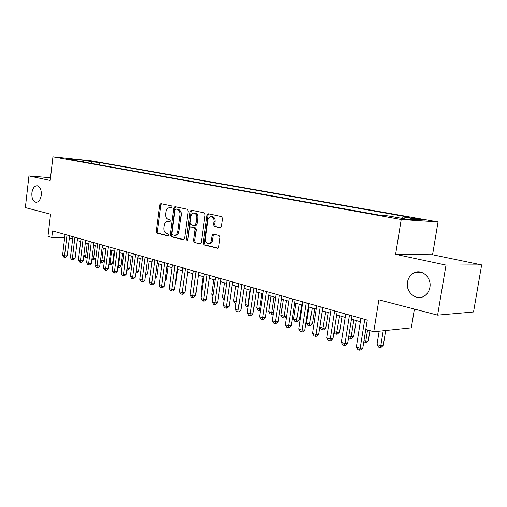 <?xml version="1.0" encoding="UTF-8"?>
<svg xmlns="http://www.w3.org/2000/svg" width="507" height="507" viewBox="0 0 507 507"><rect width="100%" height="100%" fill="white"/><g stroke="black" fill="none" stroke-linecap="round" stroke-linejoin="round"><path stroke-width="0.76" d="M172.196 207.141L171.613 205.937L160.89 203.649L159.705 204.917L156.238 231.446L157.037 233.157L167.671 235.818L168.514 234.95L167.944 233.733L166.55 233.391C164.636 232.618 163.767 230.767 163.951 227.846L164.243 225.621C164.731 223.048 165.878 221.698 167.697 221.565L169.592 221.965L170.352 221.071L169.775 219.861L168.381 219.537C166.454 218.796 165.58 216.958 165.77 214.03L166.062 211.799C166.575 209.131 167.773 207.762 169.661 207.686L171.398 208.041L172.196 207.141M407.508 282.057C405.251 292.805 417.736 302.102 425.538 295.144C427.857 293.192 429.309 290.6 429.892 287.368C431.825 277.823 422.154 268.868 414.377 272.709C410.651 274.483 408.357 277.602 407.508 282.057M31.89 192.926C31.624 198.326 33.018 201.456 36.067 202.312C38.766 202.122 40.503 199.739 41.27 195.151C41.536 189.802 40.173 186.671 37.188 185.752C34.425 185.879 32.657 188.268 31.89 192.926M422.616 219.474L414.01 218.333L425.1 220.203L422.616 219.474M220.158 227.789L221.521 226.464L222.636 218.447L221.705 216.616L208.25 213.751L207.033 215.095L203.199 243.1L204.093 244.932L217.56 248.265L218.682 246.947L220.019 237.314L219.094 235.463L213.181 234.088L212.021 235.419L211.368 240.153C210.956 242.302 209.961 243.474 208.377 243.664C206.267 243.322 205.278 241.668 205.398 238.708L207.933 220.234C208.39 217.928 209.473 216.736 211.185 216.654C213.162 217.123 214.074 218.758 213.929 221.559L213.498 224.664L214.41 226.49L220.463 227.801M50.504 177.748L28.95 175.929L25.35 207.604L50.561 214.182L47.969 236.338L51.777 237.46L52.544 230.919L367.258 320.113L365.775 329.411L373.76 331.749L411.31 327.839L414.403 309.08M446.014 265.104L481.65 264.908L432.579 254.748L395.599 254.324L446.014 265.104L437.611 315.132L378.875 299.814L373.76 331.749M395.599 254.324L401.214 219.512L52.937 156.809L91.856 160.928L438.029 221.933L401.214 219.512M28.95 175.929L50.187 180.467L52.937 156.809M188.23 211.051L187.368 209.296L174.947 206.647L173.8 207.946L170.232 234.918L171.055 236.668L183.287 239.722L184.548 238.474L188.23 211.051M191.367 210.145L204.201 212.883L205.094 214.676L201.279 242.625L200.183 243.924L194.479 242.523L193.611 240.724L195.132 229.506L194.257 227.719L190.512 226.857L189.384 228.156L187.818 239.754L187.07 240.654L186.335 239.386L190.093 211.451L191.367 210.145M481.65 264.908L473.532 311.982L437.611 315.132M88.262 160.928L97.078 162.12L88.262 160.928M402.184 218.409L403.268 216.933L410.1 217.408L99.714 162.595L92.502 161.841L91.007 163.33M403.268 216.933L421.025 220.076L405.847 219.062L387.918 215.855L380.599 215.342L68.889 159.363L76.462 160.155L67.824 158.609L83.82 160.301L92.502 161.841M432.579 254.748L438.029 221.933M69.326 238.246L72.634 239.19M77.254 240.514L80.683 241.503M85.347 242.84L88.909 243.861M93.624 245.217L97.319 246.275M102.084 247.644L105.912 248.741M110.735 250.122L114.709 251.263M119.582 252.663L123.708 253.849M128.639 255.262L132.916 256.485M137.898 257.917L142.34 259.191M147.379 260.636L151.992 261.961M157.088 263.425L161.872 264.8M167.031 266.276L172 267.702M177.222 269.198L182.381 270.681M187.66 272.196L193.015 273.729M198.364 275.269L203.922 276.86M209.34 278.413L215.114 280.073M220.596 281.645L226.597 283.369M232.143 284.959L238.379 286.747M244 288.363L250.477 290.219M256.174 291.855L262.911 293.787M268.678 295.442L275.681 297.451M281.524 299.124L288.806 301.215M294.732 302.913L302.305 305.087M308.307 306.811L316.191 309.074M322.281 310.823L330.482 313.174M336.654 314.942L345.197 317.395M351.459 319.195L360.35 321.742M51.777 237.46L64.655 237.77M99.435 164.845L99.714 162.595M76.868 160.795L76.462 160.155M83.306 161.948L83.82 160.301M171.746 207.952L170.656 207.75M167.697 221.565L169.953 221.844M161.543 203.789L160.827 204.986L157.36 231.484L158.159 233.195L168.153 235.692M175.663 206.799L174.921 208.016L171.353 234.95L172.177 236.699L183.895 239.627M175.885 209.017L175.023 209.911L171.879 233.626L172.456 234.849L174.497 235.286C176.284 235.102 177.418 233.746 177.894 231.217L180.067 214.905C180.258 211.92 179.364 210.063 177.387 209.34L175.885 209.017L176.854 209.074M175.504 235.318L175.618 235.324C177.406 235.14 178.54 233.784 179.015 231.255L177.894 231.217M177.006 209.08L178.508 209.404C180.486 210.132 181.379 211.983 181.195 214.968L179.015 231.255M200.601 243.797L194.479 242.523M191.494 226.914L195.379 227.763L196.253 229.551L194.732 240.749L195.607 242.549M191.982 210.278L191.215 211.514L187.622 240.312M196.71 217.839C196.855 215.107 195.981 213.504 194.099 213.041C192.445 213.111 191.393 214.29 190.943 216.565L190.087 222.96L190.949 224.734L194.549 225.564L195.841 224.278L196.71 217.839L197.831 217.896C197.977 215.164 197.109 213.574 195.22 213.111L194.099 213.041M195.67 225.615L196.963 224.322L195.841 224.278M197.831 217.896L196.963 224.322M211.185 216.654L212.306 216.717C214.284 217.18 215.196 218.815 215.05 221.616L214.619 224.715L215.532 226.54L220.741 227.719M209.309 243.683L209.505 243.69C211.083 243.493 212.078 242.327 212.49 240.185L211.368 240.153M213.878 234.234L213.143 235.451L212.49 240.185M208.954 213.897L208.155 215.158L204.327 243.126L205.215 244.951L217.978 248.138M83.826 255.363L85.708 255.934L87.242 243.385M87.318 256.865L86.729 257.417L84.916 257.176L83.813 255.439M85.696 257.417L85.708 255.934L87.432 255.946M67.006 235.02L64.528 255.807L62.583 255.198L65.054 234.462M69.624 235.761L67.222 255.82L64.528 255.807L64.554 257.315L63.774 257.074L62.583 255.198M67.222 255.82L65.631 257.322L64.554 257.315M92.071 257.867L93.637 258.348L95.202 245.667M95.772 258.785L94.644 259.838L93.611 259.838L92.813 259.59L92.014 258.329M93.611 259.838L93.637 258.348L95.823 258.355M100.5 260.433L104.328 260.813L105.836 248.715M104.328 260.813L102.731 262.309L101.692 262.315L103.327 247.999M101.692 262.315L100.392 261.295M109.119 263.057L112.605 263.323L114.145 251.104M112.605 263.323L110.989 264.838L109.949 264.838L111.629 250.382M109.949 264.838L108.954 264.337M117.935 265.738L121.065 265.883L122.631 253.538M121.065 265.883L119.424 267.417L118.385 267.423L120.115 252.816M118.385 267.423L117.744 267.227M74.928 237.263L72.4 258.266L70.416 257.645L72.932 236.699M77.558 238.005L75.106 258.278L72.4 258.266L72.412 259.793L71.62 259.546L70.416 257.645M75.106 258.278L73.496 259.793L72.412 259.793M83.028 239.558L80.448 260.788L78.42 260.154L80.987 238.981M85.658 240.305L83.161 260.788L80.448 260.788L80.448 262.322L79.637 262.068L78.42 260.154M83.161 260.788L81.532 262.322L80.448 262.322M91.304 241.902L88.674 263.361L86.602 262.708L89.219 241.313M93.941 242.65L91.393 263.355L88.674 263.361L88.655 264.908L87.825 264.648L86.602 262.708M91.393 263.355L89.745 264.908L88.655 264.908M99.765 244.304L97.084 265.991L94.967 265.326L97.636 243.696M102.408 245.052L99.809 265.979L97.084 265.991L97.052 267.55L96.203 267.284L94.967 265.326M99.809 265.979L98.143 267.544L97.052 267.55M126.953 268.482L129.71 268.507L131.3 256.022M129.71 268.507L128.049 270.054L127.004 270.066L128.784 255.3M108.422 246.757L105.684 268.685L103.517 268.007L106.242 246.136M111.065 247.505L108.416 268.659L105.684 268.685L105.633 270.256L104.765 269.984L103.517 268.007M108.416 268.659L106.724 270.244L105.633 270.256M136.187 271.207L138.544 271.188L140.166 258.57M138.544 271.188L136.865 272.747L135.99 272.76M117.269 249.26L114.481 271.435L112.262 270.738L115.038 248.633M119.918 250.014L117.218 271.403L114.481 271.435L114.411 273.02L113.524 272.741L112.262 270.738M117.218 271.403L115.501 273.007L114.411 273.02M145.648 273.951L147.575 273.926L149.235 261.168M147.575 273.926L145.446 275.51M126.325 251.827L123.48 274.249L121.211 273.539L124.044 251.18M128.974 252.581L126.218 274.211L123.48 274.249L123.391 275.846L122.479 275.561L121.211 273.539M126.218 274.211L124.488 275.833L123.391 275.846M155.338 276.752L156.815 276.727L158.507 263.83M156.815 276.727L155.142 278.28M135.597 254.457L132.688 277.133L130.362 276.404L133.259 253.792M138.246 255.211L135.432 277.082L132.688 277.133L132.581 278.742L131.649 278.451L130.362 276.404M135.432 277.082L133.677 278.723L132.581 278.742M165.269 279.611L166.264 279.591L167.994 266.555M166.264 279.591L165.13 280.65M175.435 282.538L175.942 282.526L177.703 269.337M175.942 282.526L175.365 283.052M192.73 273.653L191.076 287.989M191.038 288.293L190.797 287.906M203.092 276.626L201.114 291.043L201.944 291.297M201.818 292.184L201.114 291.043M213.707 279.668L211.685 294.256L213.086 294.687M212.877 296.183L211.685 294.256M224.582 282.792L222.516 297.552L224.519 298.16M224.278 299.846L222.516 297.552M235.73 285.986L233.619 300.93L236.249 301.735M236.008 303.44L234.969 303.123L233.619 300.93M247.163 289.269L245.001 304.396L247.891 305.271L250.065 290.099M248.081 306.931L246.364 306.608L245.001 304.396M247.517 306.963L247.891 305.271L248.322 305.252M258.893 292.634L256.675 307.945L259.641 308.845L261.872 293.49M260.516 310.278L259.242 310.55L258.05 310.189L256.675 307.945M259.242 310.55L259.641 308.845L260.731 308.782M270.922 296.088L268.653 311.59L271.695 312.515L273.976 296.963M273.368 313.193L272.303 314.163L270.047 313.865L268.653 311.59M271.264 314.232L271.695 312.515L273.482 312.401M283.274 299.631L280.948 315.329L284.072 316.279L286.411 300.531M286.582 316.165L284.642 317.94L283.603 318.016L282.355 317.629L280.948 315.329M283.603 318.016L284.072 316.279L286.594 316.102M145.084 257.144L142.112 280.079L139.736 279.338L142.695 256.466M147.74 257.898L144.863 280.022L142.112 280.079L141.985 281.702L141.035 281.404L139.736 279.338M144.863 280.022L143.082 281.677L141.985 281.702M154.8 259.901L151.764 283.102L149.331 282.336L152.354 259.204M157.455 260.649L154.515 283.033L151.764 283.102L151.612 284.738L150.642 284.427L149.331 282.336M154.515 283.033L152.715 284.706L151.612 284.738M176.937 209.074L175.821 209.004M164.756 262.721L161.651 286.195L159.154 285.409L162.24 262.011M167.405 263.475L164.407 286.119L161.651 286.195L161.48 287.843L160.478 287.526L159.154 285.409M164.407 286.119L162.576 287.811L161.48 287.843M174.947 265.611L171.778 289.364L169.224 288.559L172.374 264.882M177.602 266.359L174.535 289.275L171.778 289.364L171.581 291.024L170.561 290.701L169.224 288.559M174.535 289.275L172.684 290.986L171.581 291.024M185.397 268.571L182.159 292.609L179.535 291.791L182.761 267.823M188.053 269.325L184.916 292.507L182.159 292.609L181.937 294.288L180.885 293.959L179.535 291.791M184.916 292.507L183.04 294.244L181.937 294.288M196.114 271.606L192.793 295.936L190.112 295.099L193.408 270.839M198.763 272.36L195.556 295.828L192.793 295.936L192.546 297.628L191.475 297.292L190.112 295.099M195.556 295.828L193.649 297.584L192.546 297.628M207.097 274.724L203.706 299.352L200.956 298.49L204.327 273.938M209.746 275.472L206.463 299.225L203.706 299.352L203.434 301.057L202.331 300.708L200.956 298.49M206.463 299.225L204.536 301.006L203.434 301.057M218.371 277.918L214.898 302.85L212.072 301.969L215.526 277.107M221.008 278.666L217.655 302.717L214.898 302.85L214.594 304.574L213.466 304.219L212.072 301.969M217.655 302.717L215.697 304.517L214.594 304.574M229.937 281.195L226.382 306.443L223.479 305.537L227.016 280.365M232.567 281.943L229.132 306.298L226.382 306.443L226.046 308.18L224.886 307.812L223.479 305.537M229.132 306.298L227.149 308.117L226.046 308.18M241.807 284.56L238.17 310.132L235.191 309.2L238.81 283.711M244.437 285.302L240.914 309.967L238.17 310.132L237.802 311.881L236.617 311.507L235.191 309.2M240.914 309.967L238.905 311.811L237.802 311.881M254.001 288.014L250.268 313.922L247.213 312.965L250.921 287.139M256.618 288.756L253.012 313.738L250.268 313.922L249.875 315.684L248.652 315.297L247.213 312.965M253.012 313.738L250.971 315.608L249.875 315.684M266.524 291.563L262.702 317.807L259.565 316.824L263.361 290.669M269.135 292.305L265.44 317.616L262.702 317.807L262.271 319.587L261.016 319.195L259.565 316.824M265.44 317.616L263.367 319.505L262.271 319.587M295.949 303.268L293.572 319.169L296.779 320.145L299.358 319.949L301.621 304.891M299.358 319.949L297.311 321.812L296.278 321.894L299.174 304.194M296.278 321.894L294.992 321.501L293.572 319.169M308.972 307.001L306.532 323.117L309.834 324.119L312.401 323.897L314.72 308.649M312.401 323.897L310.316 325.792L309.289 325.881L312.287 307.952M309.289 325.881L307.971 325.475L306.532 323.117M322.357 310.842L319.854 327.167L323.244 328.2L325.798 327.959L328.175 312.515M325.798 327.959L323.688 329.88L322.661 329.975L325.76 311.818M322.661 329.975L321.305 329.556L319.854 327.167M334.088 331.496L337.028 332.389L339.57 332.136L342.01 316.482M339.57 332.136L337.421 334.075L336.407 334.183L339.608 315.791M336.407 334.183L335.013 333.758L333.999 332.079M279.395 295.213L275.478 321.806L272.253 320.798L276.144 294.288M281.993 295.949L278.204 321.596L275.478 321.806L275.009 323.599L273.717 323.193L272.253 320.798M278.204 321.596L276.1 323.51L275.009 323.599M292.628 298.959L288.61 325.912L285.289 324.879L289.282 298.015M295.213 299.694L291.329 325.684L288.61 325.912L288.103 327.725L286.778 327.307L285.289 324.879M291.329 325.684L289.193 327.63L288.103 327.725M306.234 302.818L302.109 330.139L298.699 329.075L302.793 301.842M308.801 303.547L304.821 329.892L302.109 330.139L301.564 331.965L300.201 331.534L298.699 329.075M304.821 329.892L302.647 331.857L301.564 331.965M320.234 306.786L316 334.487L312.489 333.384L316.691 305.784M322.788 307.508L318.694 334.214L316 334.487L315.411 336.325L314.01 335.881L312.489 333.384M318.694 334.214L316.488 336.211L315.411 336.325M348.822 335.976L351.199 336.705L353.728 336.433L356.231 320.563M353.728 336.433L351.547 338.397L350.533 338.511L351.199 336.705L353.848 319.879M350.533 338.511L349.108 338.068L348.62 337.263M334.639 310.867L330.298 338.955L326.685 337.827L331.001 309.84M337.174 311.59L332.979 338.67L330.298 338.955L329.664 340.812L328.219 340.355L326.685 337.827M332.979 338.67L330.735 340.691L329.664 340.812M363.994 340.596L365.781 341.141L368.291 340.843L369.926 330.627M368.291 340.843L366.079 342.84L365.072 342.96L365.781 341.141L367.569 329.937M365.072 342.96L363.684 342.536M349.475 315.075L345.014 343.562L341.293 342.396L345.723 314.01M351.991 315.785L347.675 343.252L345.014 343.562L344.335 345.432L342.846 344.963L341.293 342.396M347.675 343.252L345.4 345.305L344.335 345.432M379.147 331.185L376.999 344.551L380.789 345.704L383.279 345.387L385.688 330.507M383.279 345.387L381.03 347.409L380.028 347.542L380.789 345.704L383.197 330.767M380.028 347.542L378.514 347.073L376.999 344.551M364.761 319.404L360.173 348.303L356.339 347.105L360.895 318.314M367.252 320.113L362.822 347.973L360.173 348.303L359.444 350.191L357.91 349.71L356.339 347.105M362.822 347.973L360.502 350.052L359.444 350.191M171.055 207.8L169.934 207.731M169.224 221.679L168.102 221.622M158.159 233.195L157.037 233.157M157.36 231.484L156.238 231.446M160.827 204.986L159.705 204.917M183.616 239.735L183.287 239.722M172.177 236.699L171.055 236.668M171.353 234.95L170.232 234.918M174.921 208.016L173.8 207.946M181.195 214.968L180.067 214.905M178.508 209.404L177.387 209.34M200.328 243.905L199.973 243.899M194.732 240.749L193.611 240.724M196.253 229.551L195.132 229.506M195.379 227.763L194.257 227.719M191.779 226.927L190.657 226.883M187.457 239.418L186.335 239.386M191.215 211.514L190.093 211.451M215.532 226.54L214.41 226.49M214.619 224.715L213.498 224.664M215.05 221.616L213.929 221.559M213.143 235.451L212.021 235.419M217.706 248.246L217.319 248.24M205.215 244.951L204.093 244.932M204.327 243.126L203.199 243.1M208.155 215.158L207.033 215.095M422.154 272.576L414.377 272.709M170.783 207.756L169.661 207.686M175.618 235.324L174.497 235.286M191.633 226.908L190.512 226.857M195.816 225.634L194.694 225.583M209.505 243.69L208.377 243.664"/></g></svg>
